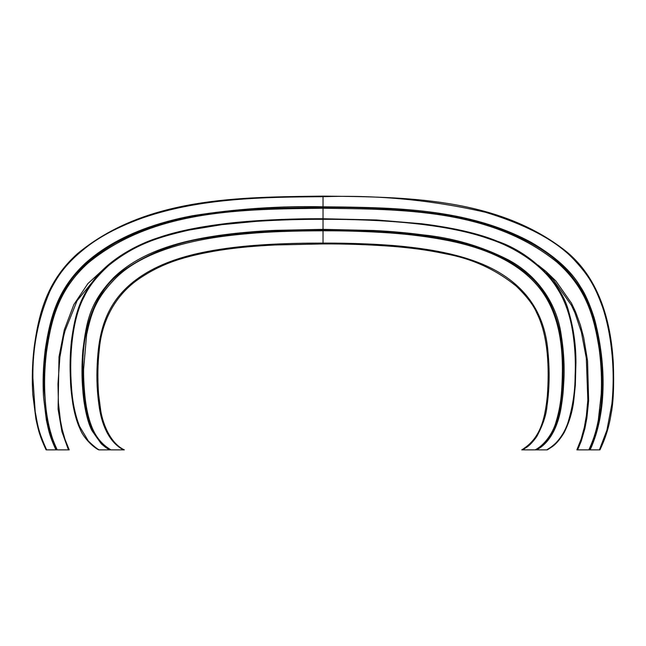 <?xml version="1.0" encoding="UTF-8"?>
<svg xmlns="http://www.w3.org/2000/svg" width="646" height="646" viewBox="0 0 646 646"><rect width="100%" height="100%" fill="white"/><g stroke="black" fill="none" stroke-linecap="round" stroke-linejoin="round"><path stroke-width="0.97" d="M590.153 449.874L599.948 449.874C605.512 438.222 609.21 426.32 611.043 414.167C613.361 403.096 614.128 386.195 613.329 363.472C610.963 319.697 598.139 275.349 562.973 248.912C495.183 197.45 404.606 196.949 323.032 196.126C239.295 197.2 145.972 196.949 77.407 253.725C46.843 281.22 38.833 313.407 34.165 347.273C32.276 363.222 31.824 378.992 32.801 394.577L35.966 419.327C37.864 426.917 38.453 433.708 46.116 449.874L55.911 449.874C48.708 433.813 48.708 430.091 46.367 420.102L43.581 397.371C42.588 382.238 43.153 366.185 45.293 349.211C50.218 317.461 57.276 289.658 85.135 263.439C114.81 236.743 154.37 222.999 192.266 215.78C235.758 208.86 279.347 205.864 323.032 206.793C393.39 207.568 467.123 207.77 531.303 242.403C554.914 256.22 571.242 270.932 580.294 286.541C585.074 293.502 589.75 304.088 594.312 318.292C605.391 359.346 608.048 410.517 590.153 449.874L576.854 449.874L581.134 439.151L584.364 427.192L586.415 415.37L587.828 399.882L586.318 358.255L581.376 332.052L574.875 312.721L571.435 305.292L553.291 279.726L546.258 273M55.911 449.874L69.219 449.874L65.012 439.393L62.186 429.348L60.401 420.368L58.423 402.942L57.962 383.974L59.876 357.222L63.679 336.122L65.02 330.849L77.092 300.697L99.807 273M123.443 449.874L98.717 449.874C93.331 447.29 83.358 437.956 79.967 428.71C77.108 422.759 74.758 414.692 72.933 404.509C71.359 393.721 70.543 385.84 70.495 380.874C69.792 365.62 69.986 355.898 71.343 341.629C75.17 312.825 80.136 297.685 95.398 278.038C108.988 260.685 134.311 245.278 158.456 237.663C175.389 231.72 197.628 227.053 225.163 223.661C252.029 220.262 291.621 218.558 323.032 218.736L376.578 219.971L421.911 223.782C453.896 227.82 479.082 233.65 497.468 241.281C532.102 253.167 562.149 284.111 568.884 312.204C573.591 328.515 575.941 345.214 575.941 362.301L575.336 385.21L573.777 400.455C572.445 411.688 569.247 422.379 564.184 432.529C559.84 439.756 555.536 444.682 551.264 447.315L547.348 449.874L521.742 449.874C539.927 438.796 544.853 420.489 547.364 395.707C549.229 369.302 548.583 336.332 536.64 312.68C533.426 305.033 526.619 296.175 516.219 286.105C495.635 269.406 472.129 258.65 445.692 253.838C425.431 249.558 410.468 247.951 394.423 246.514C370.263 244.664 346.466 243.808 323.032 243.938L275.358 244.971C255.146 245.997 238.705 247.353 219.438 250.301C184.683 256.058 161.637 263.172 138.01 279.516C112.138 297.782 101.269 325.519 99.298 349.599C97.691 363.512 97.449 378.403 98.58 394.286L100.744 410.678C101.907 418.697 108.14 442.219 124.323 449.874L123.443 449.874C107.131 441.25 101.454 420.926 99.516 408.757C97.166 394.052 96.399 379.178 97.223 364.126C98.636 334.289 104.604 306.236 130.775 283.974C157.043 261.751 192.605 253.127 225.882 248.476C254.169 244.463 288.73 243.074 323.032 243.074C350.649 242.985 385.589 244.204 410.436 247.248C438.093 250.43 474.568 257.092 501.239 273.791C529.841 291.604 545.426 317.767 547.994 352.264C549.786 370.796 549.471 388.658 547.033 405.833C546.282 414.982 542.858 425.213 536.769 436.543C532.74 442.179 529.122 445.91 525.909 447.735L522.622 449.874M577.637 449.874L581.319 440.943L584.864 428.621L586.875 418.01L588.635 400.77L587.545 360.856L583.709 337.616L580.374 325.043L575.61 311.929L571.5 303.232L555.907 281.034L546.136 271.562L537.997 265.078M108.068 265.078L87.872 283.618L73.87 304.573L64.309 329.799L59.004 356.834L58.075 409.079L61.935 431.681L68.436 449.874M323.032 196.126L323.032 196.707C377.821 194.85 431.964 200.042 485.469 212.276C528.089 225.309 558.16 241.701 575.659 261.452C587.9 274.962 594.57 284.789 602.71 307.577C605.9 317.178 608.403 327.837 610.22 339.562C613.49 361.34 614.039 382.795 611.875 403.928L606.925 430.131L599.407 449.874M46.657 449.874C37.21 429.073 37.573 423.259 35.199 411.688L32.898 378.152C32.437 347.718 38.106 318.744 49.92 291.209C57.333 276.456 65.884 262.76 88.623 245.528C102.972 234.813 121.351 225.478 143.767 217.516C200.704 198.047 263.277 197.062 323.032 196.707L323.032 207.519C252.651 208.27 178.716 208.553 114.875 243.267C91.393 257.076 75.122 271.869 66.07 287.656C61.346 294.584 56.703 305.316 52.132 319.835C46.318 340.684 43.565 362.842 43.88 386.3L46.795 418.656C49.29 430.422 50.049 435.533 56.573 449.874M588.821 449.874C594.675 437.334 596.565 428.831 598.325 420.005L601.208 394.302C601.919 380.042 601.264 365.087 599.246 349.421C594.159 316.928 586.625 288.407 556.9 262.098C490.984 208.957 402.733 209.304 323.032 208.246L323.032 229.354L373.477 230.485C392.518 231.43 407.569 232.867 423.615 234.95C453.387 238.035 481.512 246.279 507.998 259.7C536.414 274.655 556.513 302.562 561.059 334.006C563.692 350.059 564.628 365.644 563.861 380.744C563.328 387.988 563.522 392.388 561.229 406.835C558.645 423.501 551.385 442.163 536.56 449.874M589.491 449.874C593.085 442.147 595.531 435.444 596.823 429.76L600.869 407.666C602.371 393.608 602.621 379.573 601.636 365.555C598.462 331.858 593.408 300.907 568.31 272.087C542.648 242.63 492.244 222.014 444.698 214.932C404.267 209.272 363.714 206.801 323.032 207.519L323.032 208.246C243.372 209.231 153.433 209.046 87.961 263.156C58.245 290.038 51.195 319.786 46.48 352.118C44.106 371.531 43.976 390.564 46.084 409.201C47.279 418.834 49.056 427.41 51.414 434.936C52.439 438.771 54.377 443.754 57.244 449.874M110.983 449.874C101.664 444.44 95.035 436.131 91.086 424.947C88.413 417.736 86.475 409.128 85.256 399.131C84.222 390.241 83.423 378.419 83.6 369.189L86.629 334.531C91.239 314.004 94.696 299.574 115.723 278.103C147.175 246.861 205.258 237.986 236.501 234.748C268.679 231.333 295.456 230.913 323.032 230.808L323.032 243.938M110.24 449.874C99.92 443.713 92.871 434.209 89.083 421.37C84.037 404.364 82.938 388.698 82.801 368.826C82.413 333.627 91.716 294.027 121.65 271.748C148.443 252.691 178.619 241.176 212.171 237.203L233.085 234.377L266.75 231.526L323.032 230.081L323.032 230.808C345.634 230.719 368.075 231.446 390.354 232.98C410.347 234.401 429.59 236.92 448.074 240.53C483.741 247.701 521.015 261.888 542.47 292.065C562.077 319.94 563.893 356.544 561.657 390.459C560.97 401.319 559.137 411.672 556.166 421.515C553.033 433.329 544.142 445.409 535.09 449.874M109.505 449.874C107.47 448.308 107.914 449.438 101.341 443.875L92.047 430.761C85.781 419.036 83.156 397.129 82.809 390.071C81.703 377.781 81.711 364.602 82.841 350.536C86.548 321.894 89.261 303.135 113.648 277.659C141.393 251.003 181.817 240.772 219.196 235.402C236.452 232.915 257.738 231.123 275.341 230.356L323.032 229.354L323.032 230.081L359.055 230.622C376.473 231.123 398.824 232.576 417.009 234.845C454.106 239.505 493.81 247.709 523.954 271.377C551.216 291.726 562.553 326.246 563.126 362.196L562.908 383.942L560.696 405.438C558.362 422.541 550.691 442.3 535.825 449.874M99.306 449.874C97.514 449.261 93.848 446.297 88.316 440.976L79.547 426.336C74.952 414.433 72.247 400.932 71.423 385.84C68.977 354.678 72.788 317.202 84.303 296.466C88.704 286.663 96.868 276.31 108.803 265.401C134.812 244.479 157.551 237.268 189.27 230.033L221.885 224.663L256.292 221.352C279.233 219.898 301.48 219.22 323.032 219.317C380.898 219.131 445.966 223.451 489.111 238.867C517.971 248.161 545.006 267.501 557.643 289.085C563.95 299.001 568.593 311.17 571.573 325.584C574.682 341.742 575.861 358.506 575.118 375.883C575.101 391.024 572.8 406.35 568.205 421.87C565.565 430.212 561.277 437.423 555.342 443.511C548.955 449.099 549.035 448.138 546.758 449.874"/></g></svg>

